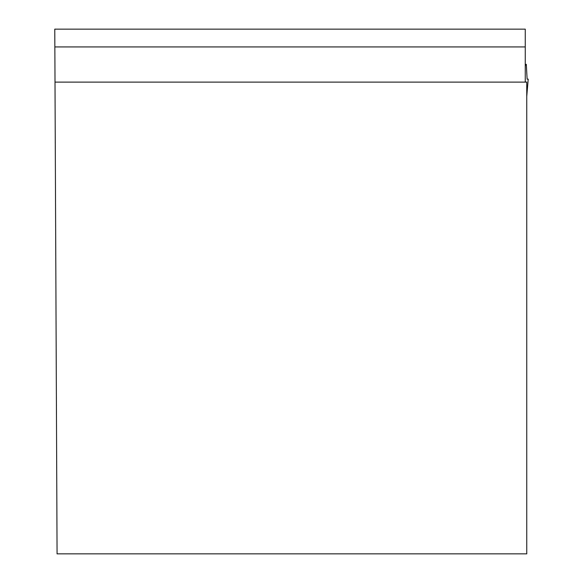 <?xml version="1.0" encoding="UTF-8"?>
<svg xmlns="http://www.w3.org/2000/svg" width="583" height="583" viewBox="0 0 583 583"><rect width="100%" height="100%" fill="white"/><g stroke="black" fill="none" stroke-linecap="round" stroke-linejoin="round"><path stroke-width="0.87" d="M525.261 46.932L525.261 29.15L54.773 29.15L54.853 46.932L525.261 46.932L525.261 81.627L526.041 82.116M55.006 82.116L57.068 553.85L526.748 553.85L526.748 82.116L55.006 82.116L54.853 46.932M526.296 64.319L527.127 79.15L528.227 79.15L527.127 79.15L526.274 64.334L525.261 64.334L526.274 64.334L525.261 65.66M525.261 81.627L525.261 72.503M526.748 96.428L528.22 79.15L526.748 96.501M525.261 64.319L526.281 64.319"/></g></svg>
